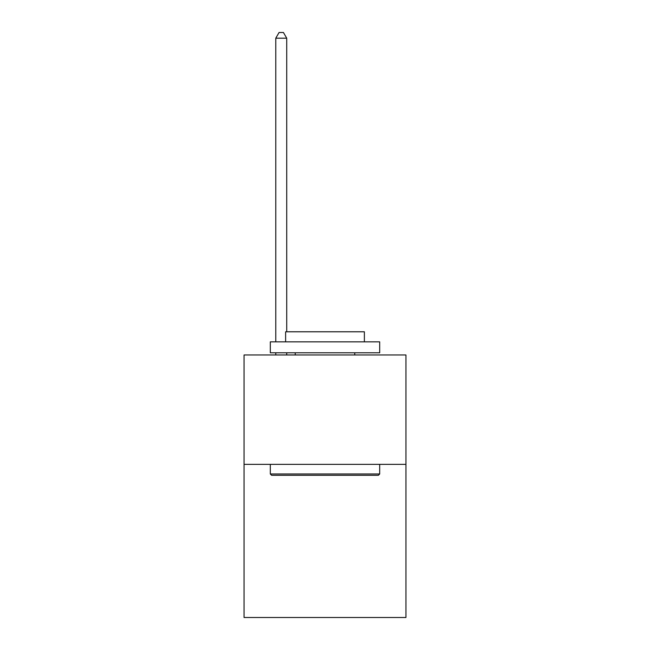 <?xml version="1.0" encoding="UTF-8"?>
<svg xmlns="http://www.w3.org/2000/svg" width="650" height="650" viewBox="0 0 650 650"><rect width="100%" height="100%" fill="white"/><g stroke="black" fill="none" stroke-linecap="round" stroke-linejoin="round"><path stroke-width="0.97" d="M405.949 464.36L405.949 617.5L244.051 617.5L244.051 354.973L405.949 354.973L405.949 464.36L244.051 464.36M271.619 475.296L270.311 473.988L379.689 473.988L378.381 475.296L271.619 475.296M379.689 341.843L379.689 352.787L270.311 352.787L270.311 341.843L379.689 341.843M285.618 341.843L285.618 331.784L364.382 331.784L364.382 341.843M379.689 464.36L379.689 473.988M270.311 464.36L270.311 473.988M354.754 352.787L354.754 354.973M295.246 352.787L295.246 354.973M286.715 331.784L286.715 38.188L275.779 38.188L275.779 341.843M275.779 352.787L275.779 354.973M286.715 352.787L286.715 354.973M275.779 38.188L279.061 32.5L283.433 32.5L286.715 38.188"/></g></svg>
